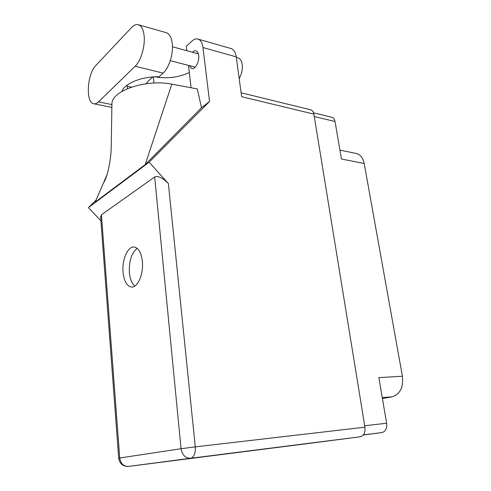 <?xml version="1.0" encoding="UTF-8"?>
<svg xmlns="http://www.w3.org/2000/svg" width="491" height="491" viewBox="0 0 491 491"><rect width="100%" height="100%" fill="white"/><g stroke="black" fill="none" stroke-linecap="round" stroke-linejoin="round"><path stroke-width="0.74" d="M355.687 153.376L356.527 153.548C360.511 154.769 363.064 158.084 364.193 163.491L402.411 376.241L378.837 377.616L386.644 423.236C387.141 428.453 385.57 431.558 381.937 432.565L363.242 435.026M331.658 117.239L331.996 117.318C333.585 117.858 334.598 119.258 335.034 121.504L341.454 159.016L364.193 163.491M402.411 376.241C403.51 387.399 400.085 394.255 392.137 396.808L382.421 398.545M121.842 91.492C124.554 83.396 141.991 76.308 159.047 76.78L163.098 73.11C169.027 68.034 173.526 53.715 172.261 43.527C171.506 37.604 169.604 34.014 166.535 32.768L165.903 32.584M135.129 66.248C140.874 60.952 145.293 46.185 144.121 35.757C143.427 29.693 141.604 26.041 138.652 24.82C136.375 24.071 134 24.992 131.514 27.588L95.733 65.598C87.183 73.896 85.514 102.275 93.523 103.705C95.113 104.135 96.788 103.509 98.544 101.833L135.129 66.248L163.098 73.11M237.712 57.754L238.16 57.877C240.308 58.711 241.664 60.921 242.223 64.511C242.732 69.446 241.719 74.116 239.172 78.529M189.336 65.616L191.625 68.531C195.019 69.992 199.591 61.602 198.671 55.428C198.327 52.942 197.468 51.426 196.087 50.88C194.921 50.518 193.718 50.972 192.472 52.242M123.057 272.229C124.002 280.944 126.696 285.866 131.14 287.002C137.419 288.315 143.74 274.334 142.378 261.556C141.359 253.025 138.726 248.201 134.485 247.083C127.998 245.66 121.805 259.635 123.057 272.229M134.81 286.05C131.821 283.497 130.017 279.005 129.391 272.56C128.955 260.991 131.557 252.933 137.185 248.385M127.427 88.675L127.114 85.164M230.739 48.48L231.286 48.64C233.906 49.677 235.563 52.427 236.251 56.888L202.961 47.547L209.54 101.484L149.117 162.22L168.37 183.53L195.283 446.871L364.936 427.182L313.878 114.115L241.633 96.702L236.251 56.888M202.961 47.547C202.317 42.95 200.727 40.139 198.186 39.12C196.21 38.47 194.148 39.114 191.993 41.048L186.298 46.264L186.807 50.696M188.501 65.395L191.079 87.76M209.54 101.484L201.5 107.732L197.284 88.914L171.819 84.176C146.49 78.855 111.856 90.59 111.917 103.669L111.205 147.938C110.886 162.042 106.602 179.135 103.613 182.609L107.13 174.489M146.165 83.728L148.399 80.978L152.787 76.958M153.959 83.034L153.345 76.921M201.5 107.732L145.201 164.62L95.174 202.108L103.613 182.609M96.009 200.175L88.423 207.632L149.117 162.22M310.551 109.781L310.883 109.861C312.454 110.407 313.448 111.825 313.878 114.115M364.936 427.182C365.421 432.565 363.843 435.769 360.204 436.781L190.754 458.263L128.55 466.395L297.129 444.926M297.135 444.963L360.204 436.781M100.661 217.304L101.428 214.794L154.671 176.999C158.102 175.618 162.668 177.797 168.37 183.53M88.423 207.632L100.919 220.809M189.323 72.527C178.712 77.443 167.241 78.879 154.911 76.835M111.93 105.639L111.917 103.669M145.201 164.62L171.819 84.176M381.937 432.565L363.352 434.891M364.703 425.746L386.644 423.236M335.034 121.504L314.277 116.551M392.137 396.808L382.262 397.624M101.428 214.794L119.736 458.005L181.056 448.719L154.671 176.999M195.283 446.871L181.056 448.719C182.222 455.102 185.457 458.281 190.754 458.263C194.08 457.176 195.584 453.383 195.283 446.871M128.55 466.395C123.609 466.444 120.669 463.651 119.736 458.005L118.705 458.201C119.577 463.535 122.664 466.284 127.967 466.444M111.923 104.583L98.544 101.833M356.527 153.548L339.932 150.117M331.996 117.318L313.565 112.85M172.451 46.774L198.358 53.85M127.206 86.22L131.373 87.159M238.16 57.877L236.312 57.361M131.969 287.032L131.14 287.002M241.099 92.768L310.883 109.861M100.612 216.715L118.705 458.189M198.186 39.12L231.286 48.64M170.285 60.675L195.222 67.138M111.936 107.437L94.051 103.81M166.535 32.768L138.652 24.82"/></g></svg>
